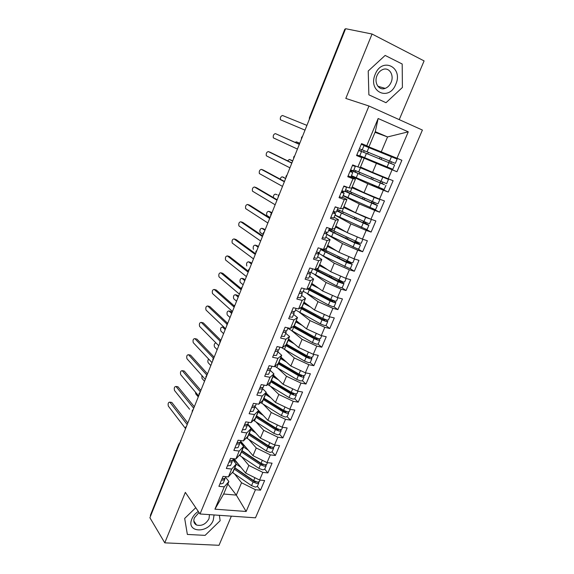 <?xml version="1.0" encoding="UTF-8"?>
<svg xmlns="http://www.w3.org/2000/svg" width="574" height="574" viewBox="0 0 574 574"><rect width="100%" height="100%" fill="white"/><g stroke="black" fill="none" stroke-linecap="round" stroke-linejoin="round"><path stroke-width="0.86" d="M399.239 119.636L424.093 60.916L372.045 34.024L345.605 28.7L149.907 517.755L164.767 542.846L219.024 545.3L231.365 516.148M255.48 517.82L422.407 130.061L368.967 106.011L200.025 513.981L255.48 517.82M214.92 509.174L224.255 486.831L228.883 481.529L223.659 494.013L214.92 509.174L246.153 511.484L255.452 489.715L260.496 490.182L264.628 480.538L259.584 480.029L262.849 472.38L267.893 472.919L272.069 463.182L267.032 462.601L270.325 454.873L275.362 455.491L279.581 445.661L274.544 445.001L277.873 437.194L282.903 437.89L287.165 427.96L282.135 427.221L285.5 419.343L290.523 420.118L294.821 410.08L289.805 409.262L293.206 401.305L298.222 402.159L302.563 392.028L297.554 391.124L300.984 383.088L305.992 384.02L310.376 373.789L305.375 372.806L308.841 364.684L313.842 365.703L318.276 355.363L313.282 354.294L316.783 346.086L321.77 347.198L326.247 336.751L321.268 335.596L324.805 327.302L329.785 328.5L334.305 317.946L329.333 316.704L332.906 308.324L337.878 309.608L342.448 298.946L337.483 297.612L341.099 289.153L346.057 290.523L350.671 279.753L345.72 278.325L349.372 269.78L354.323 271.244L358.987 260.359L354.043 258.838L357.731 250.199L362.668 251.756L367.382 240.757L362.452 239.143L366.183 230.411L371.105 232.068L375.87 220.954L370.955 219.239L374.722 210.414L379.636 212.172L384.451 200.936L379.543 199.128L383.353 190.209L388.254 192.06L393.118 180.71L388.225 178.794L392.071 169.782L396.957 171.741L401.879 160.268L368.235 146.836M375.023 132.314L387.558 136.942L375.288 131.683L378.144 118.502L366.757 145.753L361.548 143.608L356.569 155.561L361.785 157.649L357.903 166.948L352.68 164.91L347.758 176.735L352.988 178.715L349.143 187.906L343.912 185.976L339.04 197.678L344.285 199.544L340.482 208.642L335.238 206.819L330.423 218.385L335.675 220.151L331.916 229.148L326.656 227.433L321.899 238.877L327.158 240.535L323.435 249.439L318.175 247.817L313.461 259.139L318.728 260.704L315.054 269.507L309.781 267.993L305.117 279.194L310.398 280.65L306.753 289.368L301.472 287.947L296.858 299.025L302.146 300.389L298.545 309.013L293.257 307.686L288.693 318.656L293.988 319.919L290.422 328.45L285.127 327.223L280.607 338.072L285.917 339.248L282.386 347.686L277.077 346.553L272.614 357.286L277.924 358.37L274.437 366.721L269.12 365.674L264.7 376.3L270.017 377.297L266.566 385.556L261.242 384.602L256.865 395.113L262.196 396.024L258.774 404.204L253.443 403.335L249.116 413.739L254.447 414.557L251.068 422.651L245.729 421.868L241.446 432.165L246.784 432.904L243.433 440.918L238.095 440.215L233.855 450.411L239.2 451.064L235.885 458.999L230.533 458.375L226.335 468.463L231.688 469.037L228.409 476.894L223.056 476.355L218.895 486.336L224.255 486.831M378.144 118.502L408.279 131.833L397 158.252L401.879 160.268M356.777 155.073L376.401 163.36L372.605 172.358L360.501 167.027M392.071 169.782L376.401 163.36M388.225 178.794L372.605 172.358M375.288 131.683L368.974 146.772L361.477 143.78M366.757 145.753L368.974 146.772M351.288 176.089L367.798 183.745L364.038 192.642L352.178 186.923M383.353 190.209L367.798 183.745M379.543 199.128L364.038 192.642M361.785 157.649L356.684 155.296M364.095 158.431L360.285 167.536L357.903 166.948M343.101 195.72L359.281 203.913L355.557 212.724L343.934 206.611M374.722 210.414L359.281 203.913M370.955 219.239L355.557 212.724M352.988 178.715L355.464 179.066L350.814 176.907M355.464 179.066L351.69 188.078L349.143 187.906M334.994 215.15L350.85 223.874L347.17 232.585L335.783 226.099M366.183 230.411L350.85 223.874M362.452 239.143L347.17 232.585M344.285 199.544L346.918 199.487L342.47 197.219M346.918 199.487L343.187 208.405L340.482 208.642M328.665 230.332L354.789 242.931L360.508 244.868L358.757 248.965L357.15 248.707L327.072 234.443M327.532 234.709L342.513 243.62L338.868 252.244L327.711 245.385M357.731 250.199L342.513 243.62M354.043 258.838L338.868 252.244M335.675 220.151L338.459 219.691L334.111 217.273M338.459 219.691L334.771 228.509L331.916 229.148M321.892 255.243L334.262 263.165L330.66 271.696L319.718 264.478M349.372 269.78L334.262 263.165M345.72 278.325L330.66 271.696M327.158 240.535L330.093 239.681L325.831 237.119M330.093 239.681L326.441 248.406L323.435 249.439M314.853 274.788L326.097 282.501L322.531 290.953L311.811 283.377M341.099 289.153L326.097 282.501M337.483 297.612L322.531 290.953M318.728 260.704L321.82 259.455L317.644 256.75M321.82 259.455L318.204 268.094L315.054 269.507M307.549 293.974L318.01 301.644L314.48 310.003L303.983 302.082M332.906 308.324L318.01 301.644M329.333 316.704L314.48 310.003M310.398 280.65L313.626 279.029L309.544 276.18M313.626 279.029L310.053 287.574L306.753 289.368M300.145 312.88L310.01 320.593L306.516 328.866L296.227 320.608M324.805 327.302L310.01 320.593M321.268 335.596L306.516 328.866M302.146 300.389L305.526 298.394L301.522 295.409M305.526 298.394L301.981 306.853L298.545 309.013M292.733 331.564L302.096 339.342L298.638 347.535L288.557 338.94M316.783 346.086L302.096 339.342M313.282 354.294L298.638 347.535M293.988 319.919L297.504 317.558L293.579 314.444M297.504 317.558L294.003 325.932L290.422 328.45M285.321 350.04L294.254 357.911L290.831 366.018L280.959 357.093M308.841 364.684L294.254 357.911M305.375 372.806L290.831 366.018M285.917 339.248L289.561 336.529L285.723 333.286M289.561 336.529L286.096 344.816L282.386 347.686M277.938 368.3L286.498 376.279L283.111 384.307L273.432 375.073M300.984 383.088L286.498 376.279M297.554 391.124L283.111 384.307M277.924 358.37L281.705 355.306L277.952 351.927M281.705 355.306L278.275 363.507L274.437 366.721M270.584 386.374L278.821 394.474L275.463 402.417L265.984 392.867M293.206 401.305L278.821 394.474M289.805 409.262L275.463 402.417M270.017 377.297L273.927 373.889L270.254 370.388L268.639 374.255L265.554 374.248M273.927 373.889L270.533 382.004L266.566 385.556M263.279 404.254L271.215 412.484L267.893 420.347L254.77 406.414M285.5 419.343L271.215 412.484M282.135 427.221L267.893 420.347M262.196 396.024L266.236 392.286L262.476 388.505M266.236 392.286L262.87 400.315L258.774 404.204M256.026 421.947L263.688 430.313L260.395 438.098L247.853 424.093M277.873 437.194L263.688 430.313M274.544 445.001L260.395 438.098M254.447 414.557L258.616 410.489L255.287 418.446L251.068 422.651M248.829 439.462L256.234 447.964L252.976 455.677L240.693 441.262M270.325 454.873L256.234 447.964M267.032 462.601L252.976 455.677M246.784 432.904L251.068 428.52L247.545 424.573M251.068 428.52L247.774 436.391L243.433 440.918M241.683 456.804L248.851 465.442L245.629 473.084L234.005 458.777M262.849 472.38L248.851 465.442M259.584 480.029L245.629 473.084M239.2 451.064L243.598 446.364L240.219 442.389L237.062 442.697M243.598 446.364L240.341 454.156L235.885 458.999M179.066 444.879L150.546 516.141M150.524 516.105L150.41 515.208M234.594 473.966L241.546 482.756L236.323 495.111L227.842 484.026M255.452 489.715L241.546 482.756M246.153 511.484L236.323 495.111L223.659 494.013M231.688 469.037L236.208 464.029L232.901 459.939M236.208 464.029L232.979 471.749L228.409 476.894M344.831 29.166L345.419 29.159M200.025 513.981L185.33 492.377L164.767 542.846M372.045 34.024L345.813 98.427L368.967 106.011M195.756 507.71L184.677 518.422L187.361 534.437L205.097 535.37L220.136 520.726L219.368 515.316L220.136 520.726L205.097 535.37L187.361 534.437L184.677 518.422L195.756 507.71M368.874 94.825L386.008 102.71L402.403 87.47L402.187 64.008L385.147 55.427L368.221 71.011L368.874 94.825L368.221 71.011L385.147 55.427L402.187 64.008L402.403 87.47L386.008 102.71L368.874 94.825M361.412 143.93L381.265 151.845L387.558 136.942L408.279 131.833M228.883 481.529L225.647 477.324M397 158.252L381.265 151.845M260.496 490.182L257.36 486.329M185.596 427.264L185.789 428.082M186.55 426.173L185.553 427.365L185.431 428.972M267.893 472.919L264.693 469.166M275.362 455.491L272.098 451.838M282.903 437.89L279.567 434.339M290.523 420.118L287.122 416.667M298.222 402.159L294.742 398.815M305.992 384.02L302.441 380.792M313.842 365.703L310.211 362.574M321.77 347.198L318.046 344.163M329.785 328.5L325.946 325.551M337.878 309.608L333.903 306.738M346.057 290.523L341.889 287.71M354.323 271.244L349.882 268.438M362.668 251.756L357.803 248.894M371.105 232.068L365.444 228.983M379.636 212.172L372.096 208.376M388.254 192.06L372.067 184.591M396.957 171.741L363.686 157.714M192.326 410.432L192.541 411.214M193.287 409.334L192.29 410.518L192.168 412.132M199.128 393.434L199.35 394.187M200.089 392.336L199.085 393.52L198.97 395.134M205.987 376.279L206.231 376.996M189.807 354.976L188.516 354.725L206.956 375.174L205.951 376.357L205.836 377.979M212.918 358.958L213.176 359.64M213.894 357.846L212.882 359.03L212.767 360.651M219.914 341.465L220.186 342.111M220.897 340.353L219.885 341.537L219.77 343.166M226.974 323.808L227.268 324.418M227.964 322.688L226.945 323.872L226.83 325.508M234.106 305.978L234.422 306.552M235.096 304.851L234.084 306.035L233.97 307.686M241.31 287.976L241.64 288.514M242.307 286.842L241.288 288.026L241.173 289.683M248.578 269.794L248.929 270.297M249.582 268.654L248.564 269.845L248.442 271.509M255.925 251.441L256.291 251.9M256.937 250.286L255.904 251.477L255.789 253.156M263.344 232.901L263.724 233.324M264.356 231.738L263.322 232.929L263.201 234.623M270.828 214.174L271.229 214.561M271.854 212.997L270.82 214.202L270.691 215.903M279.43 194.077L278.383 195.282L278.813 195.605M286.039 176.161L286.476 176.462M287.079 174.955L286.031 176.175L285.895 177.911M294.806 155.647L293.752 156.874L294.211 157.125M302.613 136.138L301.551 137.373L302.032 137.595M220.007 483.674L221.126 483.875L223.207 483.172L224.714 479.57M224.8 478.594L224.757 479.477L222.676 480.158L221.557 479.95M225.934 476.642L225.345 478.063L223.264 478.745L222.145 478.537M171.131 402.338L169.796 402.13C168.282 402.295 167.795 403.622 168.347 406.127L185.359 428.348M171.884 402.532L187.82 423.002M169.875 402.223L187.196 424.573M234.687 467.666L253.658 480.639L257.547 482.124L259.412 481.521L260.036 480.072M234.579 467.918L254.433 481.557L256.42 481.909M234.113 469.03L253.077 482.017L256.958 483.502L258.831 482.892L258.702 482.074M258.788 482.978L257.288 486.494L255.416 487.118L251.534 485.633L232.37 472.431M189.592 409.248L174.496 390.471C173.936 387.952 174.431 386.618 175.981 386.467L177.99 386.804L194.321 406.765M238.497 464.301L234.113 460.004L233.589 458.734M248.32 476.987L249.008 477.841M240.951 467.322L236.187 464.079M234.63 467.796L237.356 469.496M227.404 465.894L230.59 465.478L232.111 461.833M232.183 460.822L232.147 461.74L228.969 462.142M233.417 458.712L232.743 460.312L229.564 460.707M178.048 386.869L175.981 386.467M177.301 386.689L177.99 386.804M176.039 386.532L193.725 408.257M234.881 447.935L238.045 447.605L239.58 443.917M239.631 442.877L239.623 443.824L236.459 444.147M183.529 370.904L182.223 370.668C180.638 370.811 180.128 372.146 180.702 374.679L198.654 395.924M184.268 371.069L200.871 390.385M182.259 370.704L200.312 391.791M242.429 429.797L245.579 429.546L247.136 425.815M247.15 424.738L247.172 425.729L244.022 425.965M248.599 422.292L247.774 424.272L244.632 424.502M207.487 373.846L190.539 355.127L188.516 354.725C186.894 354.861 186.378 356.203 186.959 358.743L205.291 379.342M250.056 411.472L253.184 411.307L254.763 407.526M254.748 406.414L254.791 407.447L251.67 407.597M256.313 403.802L255.408 405.976L252.287 406.119M196.157 338.904L194.859 338.631C193.208 338.782 192.677 340.131 193.266 342.671L211.985 362.617M196.86 339.047L214.167 357.164M194.859 338.631L213.463 358.19M241.855 450.525L261.026 463.318L264.93 464.818L266.781 464.273L267.477 462.651M241.726 450.848L261.78 464.294L263.803 464.588M241.281 451.903L260.438 464.71L264.334 466.21L266.192 465.665L266.006 464.804M266.157 465.744L264.636 469.295L262.784 469.855L258.881 468.362L239.358 455.225M195.433 392.107L195.791 393.943L198.274 396.885M245.765 447.218L241.224 442.963L240.585 441.514M254.791 459.157L255.695 460.226M248.277 450.167L243.369 446.909M243.254 451.925L249.023 455.311M249.102 433.219L268.467 445.833L272.392 447.34L274.221 446.859L274.989 445.058M248.937 433.607L269.206 446.866L270.569 447.39L271.215 447.089M248.52 434.611L267.871 447.239L271.789 448.746L273.626 448.258L273.375 447.361M273.59 448.337L272.054 451.925L270.218 452.427L266.307 450.92L246.382 437.84M201.883 375.511L201.983 378.424L204.516 381.287M248.19 425.298L247.738 424.358M254.153 437.065L260.359 440.638L262.361 442.403M253.127 429.983L251.046 428.577M255.688 432.839L250.63 429.567M256.413 415.748L275.986 428.168L279.918 429.689L281.734 429.273L282.58 427.286M256.219 416.2L276.697 429.259L278.074 429.79L278.648 429.395M255.825 417.147L275.384 429.589L279.316 431.11L281.131 430.687L280.794 429.739M281.102 430.758L279.545 434.389L277.73 434.827L273.798 433.305L253.457 420.268M208.613 359.023C207.738 360.386 207.609 361.634 208.233 362.775L210.809 365.552M260.574 412.577L258.35 411.12M263.193 415.354L257.956 412.053M265.74 422.299L268.984 424.358M263.796 398.098L283.57 410.324L287.531 411.859L289.325 411.508L290.25 409.334M263.581 398.629L284.266 411.479L285.651 412.017L286.283 411.888L286.103 411.515L285.881 412.039M263.208 399.518L282.96 411.759L286.921 413.294L288.715 412.936L288.263 411.931M288.686 413L287.115 416.674L285.314 417.047L281.368 415.519L260.56 402.51M215.917 342.872C214.317 343.41 213.851 344.78 214.525 346.983L217.166 349.674M268.115 395.012L265.726 393.499M270.784 397.703L265.36 394.367M198.288 511.427C195.311 513.421 193.18 515.904 191.895 518.896C185.775 532.722 208.168 533.87 213.241 520.281L214.066 514.95M199.027 512.517L194.414 517.77C193.208 521.142 193.904 523.553 196.502 525.002C201.653 526.308 205.822 524.22 209.001 518.731L209.481 514.634M375.195 74.369C367.554 91.804 389.179 101.706 395.773 84.278C403.608 67.323 382.097 56.453 375.195 74.369M377.018 75.56C373.753 82.835 379.019 90.929 385.19 88.374C387.794 87.363 389.76 85.347 391.095 82.326C394.424 75.079 389.093 66.756 382.743 69.54C380.21 70.602 378.302 72.604 377.018 75.56M257.762 392.953L260.869 392.874L262.462 389.057M262.411 387.895L262.497 388.978L259.391 389.043M264.105 385.118L263.114 387.493L260.015 387.55M202.586 322.681L201.244 322.387C199.587 322.559 199.042 323.908 199.616 326.427L218.744 345.727M203.246 322.825L220.904 340.325M201.244 322.387L220.1 341.143M271.258 380.275L291.24 392.307L295.215 393.857L296.988 393.563L297.992 391.203M271.007 380.878L291.915 393.527L293.3 394.065L293.924 393.965L293.737 393.606L293.529 394.094M270.655 381.703L290.623 393.757L294.598 395.299L296.371 395.005L295.775 393.929M296.342 395.07L294.756 398.786L292.977 399.095L289.009 397.552L267.692 384.544M223.745 327.338L224.133 327.316M225.18 329.641L222.482 327.058C220.789 327.216 220.244 328.543 220.861 331.033L223.573 333.666M275.757 377.283L273.174 375.697M278.483 379.895L272.837 376.508M270.146 369.182L270.275 370.323L267.197 370.295M271.983 366.241L270.906 368.824L267.821 368.788M209.072 306.315L207.688 305.985C206.016 306.193 205.463 307.542 206.016 310.046L225.56 328.687M209.689 306.459L227.462 323.105M207.688 305.985L226.888 324.03M278.792 362.273L298.982 374.104L302.972 375.669L304.729 375.439L305.82 372.892M278.505 362.955L299.635 375.389L301.027 375.934L301.644 375.855L301.45 375.511L301.257 375.963M278.089 363.665L298.358 375.568L302.347 377.125L304.105 376.896L303.323 375.726M304.084 376.96L302.476 380.713L300.719 380.957L296.729 379.4L274.846 366.377M230.217 311.266L228.911 310.964C227.204 311.144 226.651 312.471 227.247 314.947L230.038 317.508M300.941 375.052L301.45 375.511M231.659 313.447L228.911 310.964M232.04 312.493L230.848 311.417M283.506 359.396L280.693 357.724M286.29 361.914L280.385 358.47M273.418 355.349L276.481 355.442L278.117 351.532M277.945 350.269L278.139 351.467L275.082 351.353M279.94 347.162L278.777 349.953L275.714 349.824M215.623 289.805L214.181 289.447C212.509 289.676 211.942 291.032 212.48 293.515L232.448 311.481M216.183 289.942L234.185 305.834M214.181 289.447L233.891 306.903M286.397 344.091L306.803 355.715L310.814 357.293L312.55 357.136L313.72 354.388M286.067 344.838L307.434 357.064L308.834 357.616L309.443 357.559L309.243 357.236L309.063 357.652M285.422 345.34L306.179 357.193L310.182 358.772L311.919 358.607L310.893 357.308M311.897 358.664L310.269 362.467L308.532 362.639L304.529 361.068L281.253 347.442M236.746 295.058L235.39 294.72C233.683 294.928 233.116 296.263 233.69 298.717L236.553 301.214M308.374 356.49L309.243 357.236M238.196 297.117L235.39 294.72M238.547 296.241L237.327 295.201M291.37 341.343L288.292 339.564M294.218 343.769L288.005 340.253M281.368 336.242L284.41 336.436L286.06 332.475M285.816 331.141L286.089 332.418L283.047 332.21M287.976 327.883L286.727 330.882L283.692 330.667M222.224 273.145L220.739 272.758C219.06 273.009 218.479 274.372 218.995 276.84L239.394 294.118M222.741 273.281L241.137 288.557M220.739 272.758L241.145 289.748M294.082 325.731L314.71 337.146L318.735 338.732L320.45 338.646L321.705 335.697M293.4 326.355L315.313 338.56L316.719 339.112L317.322 339.083L317.106 338.775L316.948 339.155M292.762 326.8L314.071 338.638L318.096 340.224L319.811 340.131L318.462 338.667M319.79 340.181L318.147 344.027L316.432 344.135L312.407 342.549L287.796 328.321M243.34 278.706L241.934 278.333C240.219 278.569 239.638 279.904 240.19 282.343L243.132 284.769M315.743 337.67L317.106 338.775M244.789 280.636L241.934 278.333M245.105 279.839L243.864 278.842M299.377 323.133L295.969 321.225M302.29 325.472L295.71 321.849M289.404 316.941L292.424 317.228L294.096 313.217M293.745 311.804L294.118 313.167L291.104 312.866M296.105 308.403L294.763 311.617L291.75 311.309M228.897 256.341L227.354 255.918C225.668 256.198 225.073 257.561 225.575 260.015L246.411 276.589M229.356 256.47L248.399 271.308M227.354 255.918L248.176 272.176M301.637 307.068L322.688 318.383L326.735 319.983L328.428 319.969L329.77 316.812M300.726 307.642L323.277 319.862L325.056 320.127L324.913 320.464M300.094 308.037L322.05 319.89L326.089 321.49L327.783 321.469L325.996 319.775M327.768 321.512L326.104 325.401L324.403 325.436L320.364 323.844L295.474 309.91M249.991 262.21L248.528 261.809C246.806 262.067 246.21 263.401 246.748 265.827L246.877 265.949M322.94 318.513L325.056 320.127M251.441 264.011L248.528 261.809M251.728 263.301L250.458 262.34M307.549 304.78L303.718 302.706M310.52 307.018L303.488 303.259M297.519 297.44L300.518 297.813L302.211 293.759M301.723 292.245L302.233 293.716L299.241 293.314M304.313 288.708L302.885 292.144L299.893 291.743M235.62 239.387L234.034 238.92C232.341 239.229 231.731 240.599 232.212 243.039L253.493 258.888M236.029 239.509L255.552 253.737M234.034 238.92L255.272 254.44M309.063 288.112L330.753 299.42L334.821 301.034L336.486 301.092L337.921 297.734M308.016 288.679L332.963 301.587M307.384 289.023L330.107 300.948L334.168 302.563L335.84 302.613L333.415 300.589M335.826 302.649L334.14 306.588L332.468 306.552L328.407 304.938L303.23 291.312M256.7 245.572L255.186 245.127C253.457 245.414 252.847 246.755 253.364 249.166L253.521 249.31M330.416 299.248L333.092 301.285M258.156 247.236L255.186 245.127M258.408 246.612L257.116 245.694M315.915 286.283L311.553 283.994M318.957 288.428L311.345 284.489M335.367 296.672L331.88 295.115M305.727 277.723L308.697 278.196L310.412 274.092M309.738 272.456L310.426 274.049L307.463 273.554M312.615 268.804L311.086 272.471L308.123 271.968M242.415 222.282L240.771 221.772C239.071 222.109 238.447 223.487 238.906 225.905L260.639 241.023M242.766 222.389L262.684 235.921M240.771 221.772L262.44 236.531M316.418 268.89L342.987 281.899L344.63 282.028L346.158 278.455M315.212 269.436L341.092 282.516M313.447 269.048L338.251 281.812L342.326 283.434L343.977 283.563L340.64 281.059M343.962 283.599L342.262 287.581L340.612 287.466L336.529 285.845L311.065 272.521M263.473 228.782L261.902 228.301C260.166 228.61 259.548 229.966 260.044 232.355L263.179 234.522M338.423 280.026L341.2 282.257M264.93 230.31L261.902 228.301M265.145 229.765L263.832 228.897M324.554 267.671L319.46 265.095M327.661 269.715L319.28 265.518M344.5 277.787L338.387 275.104M314.021 257.798L316.97 258.372L318.699 254.217M317.752 252.409L318.714 254.182L315.772 253.586M321.01 248.693L319.381 252.582L316.439 251.979M249.267 205.018L247.566 204.466C245.859 204.832 245.227 206.217 245.665 208.613L267.857 222.985M249.561 205.112L269.88 217.941M247.566 204.466L269.672 218.45M353.598 258.644L344.257 254.583M323.621 249.374L351.238 262.562L352.859 262.763L354.481 258.974M320.974 248.772L326.369 252.187L349.308 263.244M320.651 249.539L346.474 262.476L352.199 264.313L348.633 261.601M352.185 264.341L350.463 268.374L348.834 268.187L323.463 256.047L317.974 252.811M270.304 211.849L268.682 211.325C266.939 211.662 266.3 213.019 266.774 215.393L270.045 217.517M346.581 260.646L346.789 261.392L349.401 263.021M271.638 213.155L268.682 211.325M271.947 212.775L270.605 211.95M333.573 248.987L327.453 246.002M336.751 250.938L327.302 246.354M322.401 237.658L325.329 238.332L327.08 234.127M325.695 232.075L327.094 234.099L324.174 233.396M329.49 228.359L327.768 232.484L324.848 231.774M326.628 227.505L329.304 228.294M256.183 187.598L254.433 186.995C252.718 187.397 252.065 188.781 252.488 191.171L275.147 204.774M256.42 187.676L277.142 199.788M254.433 186.995L276.977 200.197M359.912 238.052L357.114 236.854M362.754 239.243L348.92 233.338M329.311 228.782L359.575 243.017L361.175 243.304L362.89 239.286M328.924 229.708L334.434 232.936L357.609 243.771M360.508 244.868L357.085 242.716L356.863 241.991M277.199 194.765L275.52 194.191C274.185 194.177 273.446 195.296 273.31 197.542M354.861 241.08L355.019 242.049L357.681 243.591M343.223 230.332L335.525 226.708M346.474 232.19L335.403 226.995M330.875 217.295L333.774 218.084L335.553 213.822M333.415 211.376L335.56 213.801L332.669 212.997M338.021 207.888L336.242 212.165L333.351 211.354M335.151 207.035L337.942 207.759M263.172 170.019L261.357 169.373C259.635 169.796 258.967 171.196 259.369 173.563L282.501 186.392M263.344 170.083L284.482 181.456M261.357 169.373L284.352 181.764M368.228 218.084L359.188 214.26M371.213 219.333L365.638 217.424L343.589 207.429M337.412 209.359L368.006 223.272L369.577 223.63L371.342 219.49M336.96 210.443L342.578 213.485L365.997 224.097M336.759 210.916L367.324 224.857L368.903 225.216L365.394 223.207L365.243 222.203M368.895 225.23L367.13 229.356L365.552 229.019L335.051 215.013M284.159 177.524L282.422 176.9C281.49 176.72 280.765 177.474 280.241 179.174M363.27 221.327L363.206 222.382L366.054 223.96M285.622 178.6L282.422 176.9M354.086 211.95L343.683 207.221M339.442 196.717L342.312 197.607L344.113 193.294L341.25 192.369M343.761 186.342L346.617 187.289L344.809 191.63L341.946 190.712M270.218 152.282L268.345 151.579C266.616 152.038 265.941 153.437 266.322 155.791L289.935 167.823M346.617 187.289L345.9 186.715M270.332 152.325L291.886 162.944M268.345 151.579L291.8 163.152M341.731 191.221L344.12 193.28M372.763 196.294L375.267 197.743L351.919 187.526M376.35 197.793L379.859 199.558L374.155 197.413L351.862 187.669M345.598 189.729L376.515 203.318L378.065 203.756L379.859 199.565M345.074 190.984L374.47 204.215M344.938 191.307L375.834 204.918L377.383 205.356L373.789 203.497L373.774 202.235M377.376 205.37L375.597 209.546L374.04 209.123L343.216 195.447M291.183 160.132L289.382 159.457L287.524 160.799M371.801 201.388L371.593 202.622L374.506 204.122M292.647 161.05L289.382 159.457M292.718 160.863L291.298 160.175M352.163 186.937L352.96 187.296M352.106 187.081L355.787 188.667M348.102 175.917L350.944 176.914L352.766 172.544M350.183 170.909L352.766 172.537L349.932 171.518M352.465 165.427L355.292 166.482L353.462 170.865L350.628 169.839M299.363 144.261L275.398 133.62C273.662 134.108 272.973 135.521 273.332 137.86L297.432 149.075M355.292 166.482L352.651 164.975M275.398 133.62L299.319 144.361M360.329 167.429L385.85 178.356L359.676 167.386M360.357 167.364L388.462 179.425L359.245 167.278M353.871 169.904L386.646 183.673L388.454 179.432M352.601 170.6L359.13 173.979L383.037 184.118M350.492 170.177L384.429 184.771L382.119 183.436L382.471 182.087M385.95 185.294L384.149 189.52L351.46 175.673M299.736 143.335L296.414 141.85L295.115 142.352M380.483 181.255L380.074 182.647L383.059 184.067M351.403 175.809L355.435 177.445M299.772 143.249L296.414 141.85M358.714 150.424L361.512 151.565L358.728 150.381M356.856 154.88L359.668 155.992L361.512 151.565M361.268 144.275L364.067 145.444L362.216 149.879L359.41 148.738M306.918 125.383L282.523 115.496C280.772 116.02 280.069 117.44 280.413 119.758L305.009 130.14M362.223 149.864L395.314 163.375L397.151 159.084L363.995 145.631M361.548 149.606L360.953 151.206L391.475 163.726L388.641 162.471L389.452 160.978M360.953 151.206L394.618 165.003L390.679 163.303L391.482 161.811M394.618 165.003L392.795 169.28L359.79 155.698M356.806 155.002L363.636 157.843L363.83 157.376M361.606 157.025L361.807 156.537M368.056 147.267L368.271 146.75L366.248 145.911L366.025 146.442M361.398 143.974L366.248 145.911M179.253 444.412L179.045 444.843L178.873 444.054M345.383 29.152L309.924 117.864M344.845 29.145L309.429 117.677L309.888 117.849L309.716 118.38M185.624 428.491L185.94 427.695M192.376 411.63L192.692 410.819M199.185 394.603L199.508 393.793M206.059 377.419L206.389 376.594M213.004 360.07L213.334 359.238M220.014 342.549L220.351 341.717M227.089 324.862L227.433 324.016M234.242 307.004L234.579 306.15M241.453 288.973L241.798 288.112M248.743 270.763L249.087 269.888M256.104 252.373L256.449 251.491M263.531 233.797L263.889 232.908M271.036 215.042L271.394 214.145M278.62 196.093L278.978 195.189M286.275 176.957L286.641 176.046M294.01 157.628L294.383 156.709M301.824 138.104L302.197 137.172M234.271 469.145L232.779 472.718M253.077 482.017L251.534 485.633M235.039 460.047L234.651 460.958M236.344 464.194L234.845 467.781M254.913 477.704L253.658 480.639M241.446 452.018L239.932 455.627M260.438 464.71L258.881 468.362M242.163 442.992L241.783 443.889M243.534 447.017L242.02 450.64M262.318 460.283L261.026 463.318M243.067 451.336L242.917 451.702M248.678 434.719L247.157 438.364M267.871 447.239L266.307 450.92M270.971 447.01L270.806 447.404M249.353 425.764L249.116 426.331M250.795 429.675L249.267 433.327M269.809 442.69L268.467 445.833M250.321 434.016L250.142 434.446M255.99 417.255L254.447 420.936M275.384 429.589L273.798 433.305M269.249 423.892L269.034 424.394M278.505 429.345L278.304 429.811M258.121 412.161L256.578 415.849M277.364 424.918L275.986 428.168M257.647 416.53L257.439 417.033M267.821 422.988L267.656 423.382M263.373 399.619L261.816 403.335M282.96 411.759L281.368 415.519M276.768 406.119L276.524 406.686M265.525 394.474L263.968 398.198M284.998 406.973L283.57 410.324M265.044 398.873L264.808 399.439M275.326 405.222L275.082 405.796M224.269 327.453L222.482 327.058M270.828 381.81L269.256 385.563M290.623 393.757L289.009 397.552M284.36 388.168L284.087 388.806M273.002 376.609L271.43 380.375M292.711 388.842L291.24 392.307M272.521 381.036L272.248 381.674M282.903 387.285L282.63 387.931M278.354 363.823L276.768 367.611M298.358 375.568L296.729 379.4M292.03 370.029L291.728 370.747M280.557 358.571L278.964 362.373M300.503 370.531L298.982 374.104M282.114 358.14L281.963 358.499M280.069 363.019L279.768 363.737M290.559 369.168L290.257 369.886M285.96 345.656L284.36 349.48M306.179 357.193L304.529 361.068M299.779 351.719L299.449 352.508M288.177 340.353L286.57 344.192M308.374 352.027L306.803 355.715M289.734 339.944L289.576 340.325M287.689 344.831L287.359 345.613M298.293 350.872L297.956 351.661M293.644 327.302L292.023 331.169M314.071 338.638L312.407 342.549M307.607 333.214L307.241 334.082M295.883 321.949L294.261 325.824M316.324 333.343L314.71 337.146M297.432 321.569L297.26 321.971M295.388 326.448L295.022 327.316M306.1 332.382L305.734 333.25M301.4 308.769L299.764 312.672M322.05 319.89L320.364 323.844M315.513 314.523L315.112 315.47M303.66 303.359L302.024 307.277M324.36 314.459L322.688 318.383M305.203 303.007L305.031 303.431M303.165 307.886L302.771 308.826M313.992 313.705L313.598 314.652M331.248 299.671L330.588 299.492M309.235 290.042L307.585 293.988M330.107 300.948L328.407 304.938M323.499 295.646L323.069 296.672M311.524 284.575L309.867 288.535M332.461 295.416L330.753 299.42M313.06 284.259L312.873 284.704M311.015 289.138L310.591 290.157M321.964 294.842L321.533 295.868M340.719 281.131L338.646 280.543M317.149 271.129L315.485 275.118M338.251 281.812L336.529 285.845M331.571 276.568L331.105 277.673M319.46 265.604L317.788 269.608M340.626 276.223L338.904 280.27M320.995 265.317L320.801 265.791M318.95 270.196L318.491 271.294M330.021 275.785L329.548 276.89M348.856 262.024L346.789 261.392M325.149 252.022L323.463 256.047M346.474 262.476L344.737 266.551M339.722 257.296L339.22 258.479M323.054 249.317L322.703 250.156M327.481 246.44L325.795 250.486M348.877 256.829L347.134 260.919M329.01 246.189L328.809 246.677M326.972 251.06L326.477 252.237M338.158 256.528L337.656 257.712M357.085 242.716L355.019 242.049M326.427 232.305L326.219 232.814M333.229 232.714L331.528 236.789M354.789 242.931L353.032 247.057M347.966 237.823L347.428 239.093M331.191 229.83L330.71 230.985M335.589 227.082L333.881 231.164M357.215 237.227L355.457 241.36M337.11 226.852L336.895 227.369M335.072 231.724L334.542 232.987M346.373 237.069L345.835 238.339M365.394 223.207L363.335 222.504M334.929 211.914L334.599 212.703M341.394 213.212L339.672 217.324M363.184 223.193L361.412 227.354M356.289 218.142L355.715 219.498M339.327 210.349L338.803 211.612M343.776 207.515L342.054 211.641M365.638 217.424L363.866 221.6M345.29 207.322L345.067 207.86M343.252 212.193L342.685 213.535M354.682 217.41L354.108 218.766M373.789 203.497L371.737 202.751M343.517 191.293L343.073 192.369M349.645 193.503L347.901 197.657M371.672 203.239L369.886 207.444M364.698 198.26L364.088 199.702M347.55 190.668L346.976 192.046M352.049 187.748L350.305 191.917M374.155 197.413L372.361 201.632M353.519 187.691L353.326 188.15M351.525 192.455L350.922 193.89M363.077 197.542L362.467 198.984M382.277 183.58L380.232 182.79M352.687 171.038L350.492 170.162M352.006 170.93L351.632 171.82M357.975 173.585L356.217 177.789M380.253 183.07L378.445 187.325M373.2 178.162L372.548 179.698M355.858 170.787L355.234 172.272M360.415 167.773L358.65 171.985M382.758 177.187L380.942 181.449M359.876 172.509L359.238 174.03M371.557 177.466L370.912 179.002M390.851 163.447L388.813 162.621M366.399 153.466L364.626 157.707M388.921 162.693L387.098 166.991M381.789 157.85L381.1 159.479M364.253 150.689L363.579 152.297M368.86 147.59L367.08 151.845M391.454 156.738L389.624 161.05M368.321 152.354L367.647 153.968M380.131 157.176L379.45 158.797M150.381 515.294L178.844 444.132L179.877 442.855M278.383 195.282L278.261 196.997M293.752 156.874L293.615 158.625M301.551 137.373L301.407 139.145M309.429 117.677L309.278 119.471M169.796 402.13L171.805 402.439M182.223 370.668L184.232 371.026M240.219 442.389L240.972 440.595M193.825 520.962L196.502 525.002M377.871 86.258L385.19 88.374M331.004 299.549L330.502 299.42M340.526 281.016L338.552 280.456M348.748 261.923L346.689 261.292M356.963 242.601L354.904 241.941M365.258 223.085L363.206 222.382M373.645 203.368L371.593 202.622M382.119 183.436L380.074 182.647M352.615 170.952L350.513 170.112M390.679 163.303L388.641 162.471M360.881 151.12L358.779 150.266"/></g></svg>
